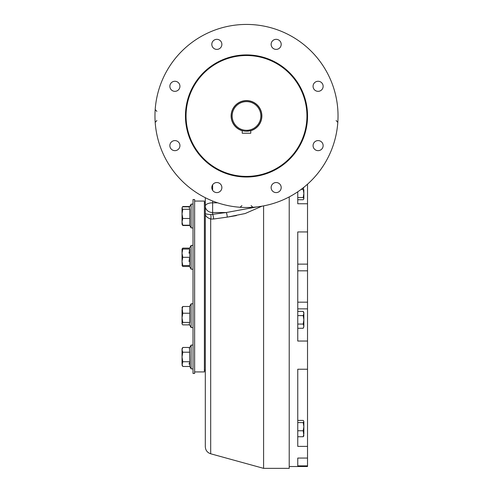 <?xml version="1.0" encoding="UTF-8"?>
<svg xmlns="http://www.w3.org/2000/svg" width="493" height="493" viewBox="0 0 493 493"><rect width="100%" height="100%" fill="white"/><g stroke="black" fill="none" stroke-linecap="round" stroke-linejoin="round"><path stroke-width="0.74" d="M231.242 115.96A15.258 15.258 0 0 0 246.5 131.218A15.258 15.258 0 0 0 261.758 115.96A15.258 15.258 0 0 0 246.5 100.708A15.258 15.258 0 0 0 231.242 115.96M232.16 115.96A14.34 14.34 0 0 0 253.673 128.383A14.34 14.34 0 0 0 253.673 103.542A14.34 14.34 0 0 0 232.16 115.96M246.5 131.218L250.771 130.608L250.771 133.233L242.229 133.233L242.229 130.608M307.527 465.873L297.76 465.873L297.76 458.059L307.527 458.059L307.527 466.52L289.218 466.52M307.527 341.045L297.76 341.045L297.76 231.944L307.527 231.944L307.527 458.059M297.76 458.059L297.76 459.119M307.527 184.191L307.527 231.944M297.76 191.802L297.76 203.757L307.527 203.757M307.527 446.381L297.76 446.381L297.76 369.232L307.527 369.232M323.137 145.62A5.035 5.035 0 0 0 318.102 140.585A5.035 5.035 0 0 0 313.067 145.62A5.035 5.035 0 0 0 318.102 150.655A5.035 5.035 0 0 0 323.137 145.62M321.664 82.744A5.035 5.035 0 0 0 314.54 82.744A5.035 5.035 0 0 0 314.54 89.862A5.035 5.035 0 0 0 321.664 89.862A5.035 5.035 0 0 0 321.664 82.744M276.16 39.329A5.035 5.035 0 0 0 271.125 44.358A5.035 5.035 0 0 0 276.16 49.392A5.035 5.035 0 0 0 281.195 44.358A5.035 5.035 0 0 0 276.16 39.329M213.284 40.802A5.035 5.035 0 0 0 213.284 47.92A5.035 5.035 0 0 0 220.402 47.92A5.035 5.035 0 0 0 220.402 40.802A5.035 5.035 0 0 0 213.284 40.802M169.863 86.306A5.035 5.035 0 0 0 174.898 91.341A5.035 5.035 0 0 0 179.933 86.306A5.035 5.035 0 0 0 174.898 81.271A5.035 5.035 0 0 0 169.863 86.306M171.336 149.182A5.035 5.035 0 0 0 178.46 149.182A5.035 5.035 0 0 0 178.46 142.064A5.035 5.035 0 0 0 171.336 142.064A5.035 5.035 0 0 0 171.336 149.182M216.84 192.597A5.035 5.035 0 0 0 221.875 187.562A5.035 5.035 0 0 0 216.84 182.527A5.035 5.035 0 0 0 211.805 187.562A5.035 5.035 0 0 0 216.84 192.597M279.716 191.124A5.035 5.035 0 0 0 279.716 184.006A5.035 5.035 0 0 0 272.598 184.006A5.035 5.035 0 0 0 272.598 191.124A5.035 5.035 0 0 0 279.716 191.124M242.229 130.737A15.375 15.375 0 0 1 237.595 103.425A15.375 15.375 0 0 1 260.353 109.28A15.375 15.375 0 0 1 250.771 130.737M203.326 72.791A61.058 61.058 0 0 1 305.475 100.159A61.058 61.058 0 0 1 230.699 174.935A61.058 61.058 0 0 1 203.326 72.791M251.079 205.599L252.909 207.276A91.538 91.538 0 0 1 240.091 207.276L241.921 205.599M156.86 120.538L155.19 122.369M155.19 109.557L156.86 111.387M337.81 122.369L336.14 120.538M181.775 180.691A91.538 91.538 0 0 0 337.81 109.557A91.538 91.538 0 0 0 208.533 32.674A91.538 91.538 0 0 0 181.775 180.691M194.63 371.932L204.392 371.932L204.392 201.064L194.63 201.064M182.484 365.935L182.034 365.208L182.767 361.726L182.034 356.969L182.034 349.839L182.767 352.212L182.034 356.969L182.034 364.105L182.767 366.484L189.78 366.484L191.124 368.869L191.124 345.069L193.016 345.069M193.016 362.922L193.016 368.869L191.124 368.869L189.78 366.484L189.78 361.726L189.059 364.136M182.767 361.726L189.78 361.726L189.509 347.984M189.454 348.101L189.287 348.526M182.127 349.032L182.767 347.46L182.034 348.73L182.034 349.814M189.78 347.46L191.124 345.069L189.78 347.46L182.767 347.46L182.034 349.839L182.034 349.013M182.767 352.212L189.78 352.212M189.78 206.512L182.767 206.512L182.034 207.781L182.034 224.26L182.484 224.987M182.422 224.863L182.767 225.535L189.78 225.535M182.034 321.516L182.034 323.648L182.767 322.416L182.034 317.819L182.767 313.228L182.034 307.447L182.767 306.498L182.034 309.863L182.034 323.926L182.767 324.875L189.595 324.875M182.034 249.064L182.767 249.064L182.034 253.186L182.034 249.064L182.767 248.115L182.422 249.064M182.077 265.542L182.767 266.491L189.595 266.491M182.034 261.444L182.2 265.832M182.767 248.115L189.595 248.115M189.595 225.209L191.124 227.92L191.124 204.12L193.016 204.12M189.595 206.832L182.767 206.832L182.2 207.491L182.034 208.064L182.767 209.297L182.034 213.888L182.767 218.485L182.034 221.85L182.767 225.209L189.78 225.209L189.78 209.297L189.22 207.491L191.124 204.12M182.767 225.209L182.034 224.26M182.767 209.297L189.78 209.297M182.767 218.485L189.78 218.485M189.059 265.542L191.124 269.203L191.124 245.403L193.016 245.403M189.762 265.505L189.78 249.064L189.22 251.301M189.762 257.266L189.22 259.54M189.096 260.507L189.059 261.426M189.096 252.268L189.059 253.186M191.124 269.203L193.016 269.203L193.016 246.999M182.151 263.028L182.09 262.535M182.034 261.426L182.767 257.303L182.034 253.186L182.034 261.426L182.767 265.542L182.034 265.542M182.767 249.064L189.78 249.064M182.767 257.303L189.78 257.303M182.767 265.542L189.78 265.542M182.767 322.416L189.78 322.416L189.22 324.215L191.124 327.586L191.124 303.787L193.016 303.787M189.78 322.416L189.78 306.498L182.767 306.498M191.124 327.586L193.016 327.586L193.016 312.605M182.034 323.648L182.2 324.215M182.767 313.228L189.78 313.228M303.861 426.673L303.207 422.587L303.861 421.497L303.861 426.673L303.207 430.759L303.861 435.892L303.207 436.736L303.861 433.748L303.861 426.673L303.861 430.463M303.713 420.985L303.207 420.4L297.76 420.4M303.207 436.736L297.76 436.736M303.207 430.759L297.76 430.759M303.207 422.587L297.76 422.587M303.213 315.6L303.861 319.834L303.861 326.175L303.207 324.061L303.861 319.834L303.861 312.507L303.207 311.373L297.76 311.373M303.842 313.856L303.774 314.232M303.731 314.405L303.478 315.089M297.76 315.606L303.207 315.606L303.861 313.486L303.207 311.373M303.861 326.175L303.207 328.289L303.861 326.175M303.842 326.539L303.78 326.908M303.737 327.081L303.441 327.851M303.207 328.289L297.76 328.289M303.207 324.061L297.76 324.061M297.76 199.733L303.207 199.733L303.861 198.889L303.207 197.545L303.861 193.459L303.861 196.744M303.861 198.642L303.861 189.669M303.861 193.459L303.207 189.38L303.793 187.352M303.207 197.545L297.76 197.545M303.207 189.38L301.174 189.38M194.63 199.536L194.63 373.454L193.016 373.454L193.016 199.536L194.63 199.536M205.31 197.705L205.31 446.72L205.31 197.705M289.218 196.923L289.218 468.35L263.589 468.35L263.589 205.889M261.98 206.179L245.107 213.549L227.236 217.13L236.418 215.589M257.063 206.887L226.269 212.532L257.063 206.887M210.69 219.058L213.605 219.009L210.69 219.058A3.661 1.208 96.6 0 0 210.69 214.578C206.826 214.221 205.033 213.814 205.31 213.352C205.033 215.724 206.826 217.623 210.69 219.058L210.69 453.782C207.313 452.636 205.519 450.282 205.31 446.72M210.69 214.578L226.269 212.532A3.661 0.844 82.1 0 1 227.236 217.13L213.605 219.009A3.661 0.844 82.1 0 0 212.631 214.424L212.631 212.532L226.269 212.532M297.76 264.131L307.527 264.131M297.76 270.817L307.527 270.817M297.76 302.178L307.527 302.178M297.76 308.864L307.527 308.864M203.757 158.703A60.448 60.448 0 0 1 230.853 57.576A60.448 60.448 0 0 1 304.884 131.606A60.448 60.448 0 0 1 203.757 158.703M212.631 184.801L212.631 190.323M212.631 201.002L212.631 212.532A7.321 6.341 180 0 1 205.31 206.191A7.321 3.371 180 0 1 212.631 202.82L217.61 202.82M191.124 227.92L193.016 227.92M189.059 249.064L191.124 245.403M189.595 306.498L191.124 303.787M204.392 369.99L205.31 370.52M204.392 202.999L205.31 202.469M210.69 453.782L263.589 468.35"/></g></svg>
